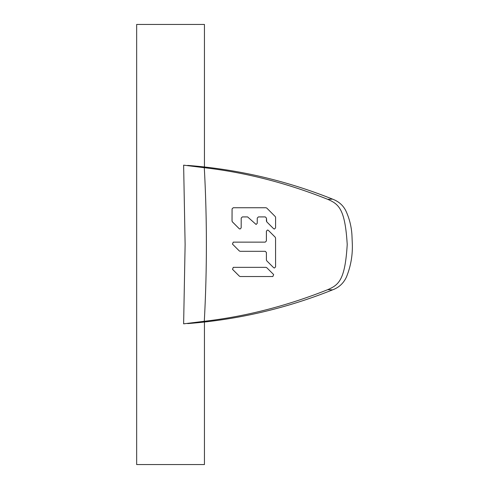<?xml version="1.0" encoding="UTF-8"?>
<svg xmlns="http://www.w3.org/2000/svg" width="489" height="489" viewBox="0 0 489 489"><rect width="100%" height="100%" fill="white"/><g stroke="black" fill="none" stroke-linecap="round" stroke-linejoin="round"><path stroke-width="0.73" d="M204.292 321.297L183.632 323.84L185.117 244.5L183.632 165.16L204.292 167.703C207.085 218.901 207.085 270.099 204.292 321.297C245.686 316.505 286.829 305.961 327.722 289.677L332.557 289.867L327.722 289.677C338.889 284.836 345.063 280.001 347.221 244.518C345.063 208.968 338.889 204.176 327.722 199.323L332.557 199.133L327.722 199.323C286.829 183.039 245.686 172.495 204.292 167.703M240.203 276.523L239.39 276.187L232.489 269.311L233.29 267.349L265.943 267.349L266.749 267.685L273.651 274.561L272.85 276.523L240.203 276.523M266.395 231.144L266.407 231.144A158.387 2.922 -90 0 0 266.395 240.985L265.252 242.134L233.259 242.134L232.446 244.09L233.284 242.134L265.252 242.134L266.383 240.985L266.395 231.144L267.544 230.001L268.351 230.337L275.221 237.214L275.558 238.021L275.582 266.878L274.439 268.021L273.632 267.685L266.737 260.808L266.395 260.001L266.389 252.452L265.24 251.303L240.142 251.303L239.329 250.967L232.471 244.09L239.329 250.967M240.038 229.048L239.219 228.718L240.032 229.048L241.181 227.905L241.205 218.063L242.355 216.914L247.611 216.914L242.373 216.914M239.219 228.718L232.354 221.835L232.024 221.028L232.067 208.895L233.216 207.746L265.992 207.746L266.798 208.082L275.264 216.578L275.6 217.391L275.57 227.905L274.421 229.048L273.614 228.718L266.749 221.835L266.426 218.063L265.282 216.914L258.406 216.914L257.257 218.063L257.238 223.32L256.089 224.463L247.611 216.914L256.095 224.463M204.445 322.025L204.445 464.55L136.657 464.55L136.657 24.45L204.445 24.45L204.445 166.975M272.85 276.523L240.282 276.523M274.445 268.021L273.638 267.685L266.743 260.808L266.407 260.001A158.387 2.922 -90 0 1 266.401 252.452L265.252 251.303L240.16 251.303L239.353 250.967M233.284 207.746L265.992 207.746M274.427 229.048L273.62 228.718L266.762 221.835L266.426 221.028A158.387 2.922 -90 0 1 266.438 218.063L265.295 216.914L258.418 216.914M240.221 276.523L239.408 276.187L232.507 269.311L233.314 267.349M266.407 231.144L267.55 230.001M239.237 228.718L232.379 221.835L232.049 221.028A158.387 2.922 -90 0 1 232.086 208.895L233.241 207.746M187.648 165.41C237.678 169.237 285.979 180.478 332.557 199.133C338.773 201.474 343.235 205.435 345.943 211.01C349.427 218.607 351.426 226.603 351.939 234.983L352.343 244.5C352.63 255.729 350.68 266.517 346.499 276.866C343.651 283.174 339.005 287.508 332.557 289.867C285.979 308.522 237.678 319.763 187.648 323.59"/></g></svg>
